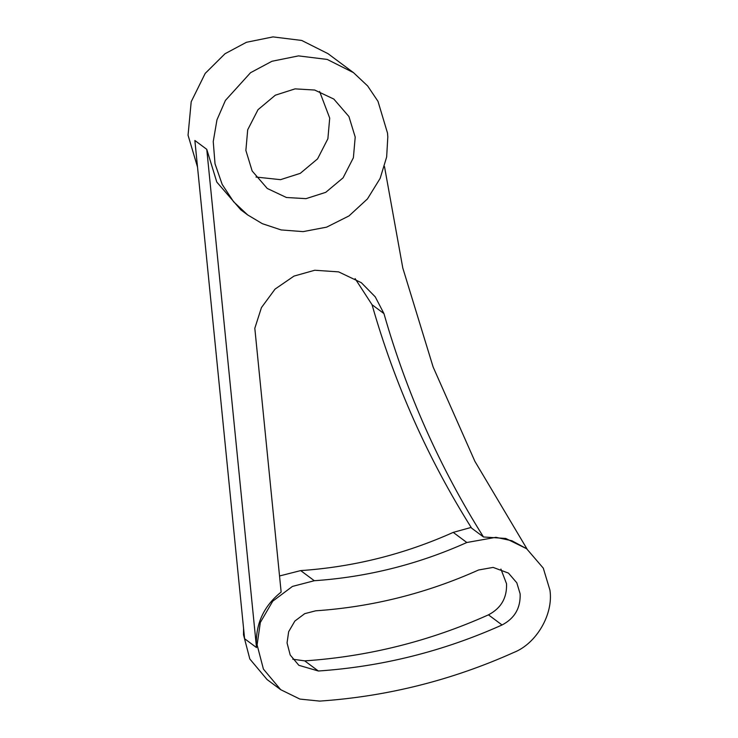 <?xml version="1.0" encoding="UTF-8"?>
<svg xmlns="http://www.w3.org/2000/svg" width="738" height="738" viewBox="0 0 738 738"><rect width="100%" height="100%" fill="white"/><g stroke="black" fill="none" stroke-linecap="round" stroke-linejoin="round"><path stroke-width="1.11" d="M255.966 177.037L280.514 179.666L300.255 173.356L317.571 158.864L327.884 138.762L329.711 118.089L319.619 91.512M355.209 137.074L348.926 116.53L333.816 99.058L314.683 90.036L295.062 88.874L275.329 95.193L258.014 109.685L247.7 129.777L245.874 150.46L252.165 171.004L267.267 188.467L286.399 197.489L306.021 198.651L325.762 192.332L343.078 177.849L353.391 157.748L355.209 137.074M500.908 569.053L506.526 583.712C507.089 597.872 501.065 608.25 488.455 614.846C429.71 641.184 368.465 656.525 304.729 660.879L292.792 659.219M318.336 671.008L298.835 665.298L290.209 655.012L287.054 642.909L288.659 631.691L294.868 621.045L304.72 613.665L315.643 610.815C372.164 606.95 426.472 593.343 478.565 569.994L493.122 567.402L508.464 573.103L516.803 582.808L520.133 593.832C520.687 607.992 514.663 618.37 502.052 624.975C443.317 651.303 382.072 666.645 318.336 671.008L304.729 660.879M247.608 214.887L262.322 223.679L281.141 229.933L303.143 231.621L326.63 227.147L348.982 215.93L367.45 198.919L380.144 178.375L386.657 156.982L387.81 136.917L387.515 133.117L377.994 101.337L367.644 85.949L353.484 72.638L327.229 59.437L298.503 55.885L271.953 61.272L250.542 72.702L225.422 100.423L216.972 119.814L213.236 141.567L215.026 163.799L222.184 184.417L233.586 201.732L247.608 214.887L240.8 209.823L216.797 182.074L206.769 149.344L256.501 647.577C255.053 624.901 263.272 606.396 281.141 592.07L254.813 328.281L261.436 307.608L275.071 289.084L293.992 276.095L314.757 270.246L338.631 271.879L361.325 282.7L375.245 296.851L383.945 313.576C406.601 392.976 439.783 467.44 483.482 536.978L505.733 538.454L526.609 548.712L543.288 568.14L549.948 590.188C553.574 614.182 536.517 643.573 513.796 652.466C451.73 680.288 387.026 696.497 319.674 701.1L299.896 699.08L280.689 689.679L263.42 669.117L257.11 644.911L260.329 622.466L272.746 601.175L292.451 586.415L314.305 580.723L300.698 570.594L279.536 575.972M483.482 536.978L471.582 528.113C427.874 458.584 394.701 384.12 372.044 304.72L383.945 313.576M314.305 580.723C367.22 577.107 418.059 564.367 466.831 542.504L495.927 537.319L511.932 540.769L526.609 548.712M466.831 542.504L453.224 532.384L471.158 527.43M243.568 628.352L243.512 634.781L249.822 658.997L267.082 679.56L280.689 689.679M453.224 532.384C404.452 554.238 353.613 566.978 300.698 570.594M355.116 278.613L372.044 304.72M384.48 166.493L402.8 268.023L433.123 366.989L474.875 461.296L527.052 549.044M206.769 149.344L194.869 140.488L244.601 638.721L256.501 647.577M353.484 72.638L327.976 53.653L301.722 40.452L272.995 36.9L246.446 42.287L225.035 53.726L205.21 73.385L191.197 101.743L188.052 135.238L197.526 167.092M502.052 624.975L488.455 614.846"/></g></svg>
